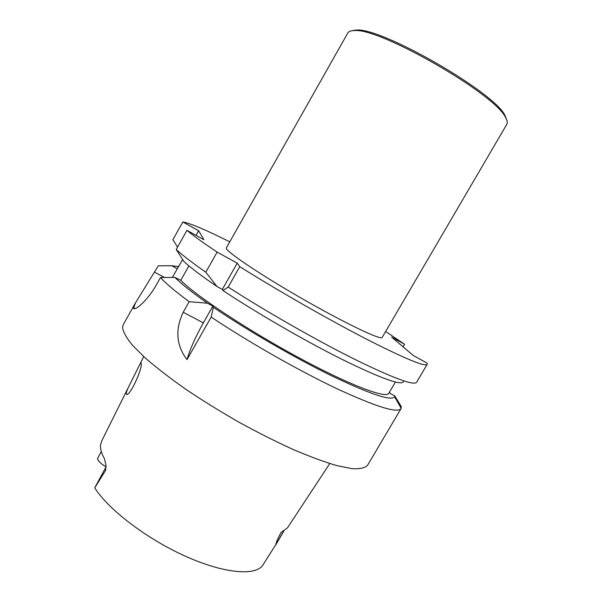 <?xml version="1.0" encoding="UTF-8"?>
<svg xmlns="http://www.w3.org/2000/svg" width="602" height="602" viewBox="0 0 602 602"><rect width="100%" height="100%" fill="white"/><g stroke="black" fill="none" stroke-linecap="round" stroke-linejoin="round"><path stroke-width="0.9" d="M161.592 265.783L158.296 265.806L135.405 303.024L133.561 308.134C134.178 311.362 146.956 301.707 156.61 284.445L160.486 277.53C166.024 283.602 175.581 291.654 189.171 301.677L183.204 312.25C174.994 329.685 176.258 345.48 187.004 359.635L211.174 317.051C247.941 341.688 298.396 370.433 336.781 388.644C376.092 406.817 397.516 413.469 401.037 408.615L401.301 406.719L400.774 407.622M133.509 307.757L135.081 308.585M135.382 303.009L123.222 324.741L122.522 327.39C123.094 331.89 126.412 337.857 132.485 345.285L145.451 358.152C156.64 367.837 170.088 378.207 185.792 389.268C202.513 400.488 220.204 411.452 238.874 422.16C257.626 432.432 275.708 441.544 293.114 449.483C309.676 456.542 324.237 461.915 336.789 465.602L352.087 468.672C359.898 469.093 365.06 467.957 367.581 465.256L401.037 408.615M385.641 331.469L404.582 344.261L391.661 337.12L413.183 355.436L427.074 363.089L427.194 364.33C424.967 367.002 404.521 358.491 365.858 338.806C328.015 319.263 277.356 290.284 239.769 266.663L228.188 287.079L222.913 290.488L222.334 289.381L237.226 263.134L239.769 266.663M427.194 364.33L416.599 382.27C413.845 385.829 393.001 378.071 354.081 358.995C316.012 339.995 265.437 311.114 228.188 287.079M177.552 247.091L172.894 239.724L182.835 221.972C190.209 223.222 205.854 229.844 229.761 241.838M403.069 346.827L404.582 344.261M176.228 249.454C182.09 254.985 191.955 262.562 205.824 272.187L217.164 252.103C203.1 242.749 193.031 235.495 186.944 230.34L176.228 249.454L183.843 261.464C190.473 267.619 201.497 275.957 216.923 286.462L222.334 289.381M205.824 272.187L216.923 286.462M217.164 252.103L237.226 263.134M403.528 381.6C401.542 385.829 381.367 378.583 343.005 359.861C305.658 341.251 256.685 312.95 222.913 290.488M182.632 259.56L172.353 277.432M182.835 221.972L198.607 230.694L196.004 235.329M382.165 337.421C381.427 340.642 344.675 323.131 301.135 298.073C257.581 273.045 223.959 250.093 226.375 247.836L347.851 32.929C348.708 31.409 350.815 30.627 354.194 30.589C378.899 27.143 496.176 94.582 505.627 117.668C507.29 120.603 507.682 122.823 506.794 124.328L382.165 337.421M198.607 230.694L203.92 239.694L186.944 230.34M395.431 382.037L388.787 393.324C386.394 398.915 349.634 385.152 298.66 357.618C247.738 330.159 196.169 295.958 180.781 280.314L188.9 265.881M401.301 406.719L394.829 395.928L390.66 393.693L389.381 392.323M183.204 312.25L203.341 322.875L212.86 306.094L207.442 303.197C192.173 292.482 181.315 283.888 174.873 277.417L180.781 280.314M212.86 306.094L213.379 307.298L211.174 317.051M394.829 395.928L394.611 396.808C391.451 401.271 370.636 394.363 332.169 376.077C294.792 357.874 246.534 329.919 213.379 307.298M158.296 265.806L171.653 265.73L177.236 268.733M171.653 265.73L178.704 266.566M174.873 277.417L160.486 277.53M207.442 303.197L189.171 301.677M203.341 322.875C195.394 337.082 189.954 349.341 187.004 359.635M129.039 386.04C127.27 389.592 126.337 392.045 126.247 393.407L126.337 393.941C128.738 398.802 142.907 368.296 141.177 363.457L141.124 363.096C140.913 362.479 140.131 363.608 138.769 366.49L129.039 386.04M106.08 466.859C100.722 463.698 97.87 460.921 97.516 458.513L101.302 451.523M106.087 466.798L94.74 487.868C108.006 509.074 145.661 538.105 183.949 555.556C222.273 573.096 253.984 576.219 262.367 565.865L276.122 544.103C275.972 542.733 277.635 538.835 281.111 532.401L287.447 527.894L329.768 463.563M129.227 385.664L101.625 441.115L100.504 445.066C100.165 448.829 101.49 453.411 104.5 458.814L106.035 465.624L105.5 470.516L94.74 487.868M506.681 119.828L505.123 115.832C495.755 92.956 380.517 26.691 356.03 30.1L351.801 30.762M154.699 272.232L164.549 277.499M133.509 307.75L135.104 308.578M105.485 468.68L105.5 470.516M283.602 531.34L276.122 544.103M133.561 308.134L134.607 308.683M394.611 396.808L401.18 408.329M126.871 394.205L126.337 393.941M139.28 365.459L143.705 356.572M283.768 531.257L275.686 545.036M356.03 30.1L354.194 30.589M505.123 115.832L505.627 117.668"/></g></svg>
